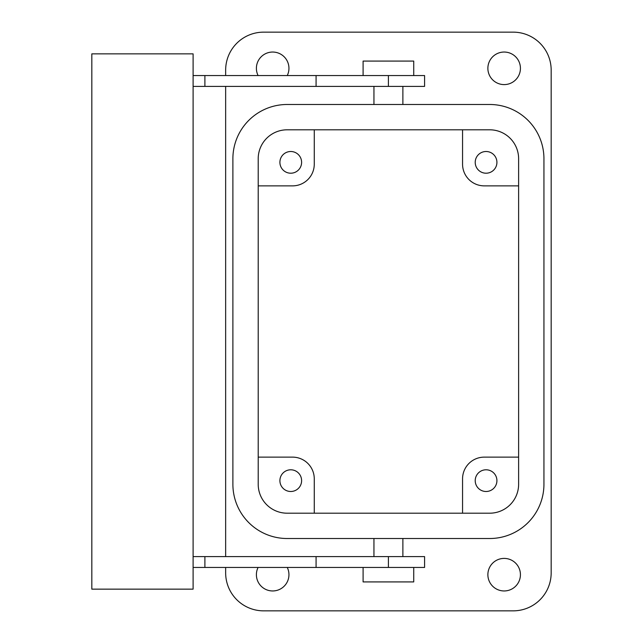 <?xml version="1.0" encoding="UTF-8"?>
<svg xmlns="http://www.w3.org/2000/svg" width="643" height="643" viewBox="0 0 643 643"><rect width="100%" height="100%" fill="white"/><g stroke="black" fill="none" stroke-linecap="round" stroke-linejoin="round"><path stroke-width="0.96" d="M314.266 513.194L314.266 478.834A21.701 21.701 0 0 0 292.565 457.133L258.205 457.133M285.556 490.167A10.851 10.851 0 0 0 300.281 485.843A10.851 10.851 0 0 0 295.957 471.118A10.851 10.851 0 0 0 281.232 475.442A10.851 10.851 0 0 0 285.556 490.167M258.205 484.259L258.205 158.741A28.935 28.935 0 0 1 287.14 129.806L489.685 129.806A28.935 28.935 0 0 1 518.62 158.741L518.62 484.259A28.935 28.935 0 0 1 489.685 513.194L287.14 513.194A28.935 28.935 0 0 1 258.205 484.259M258.205 185.867L292.565 185.867A21.701 21.701 0 0 0 314.266 164.166L314.266 129.806M295.957 152.833A10.851 10.851 0 0 0 281.232 157.157A10.851 10.851 0 0 0 285.556 171.882A10.851 10.851 0 0 0 300.281 167.558A10.851 10.851 0 0 0 295.957 152.833M518.62 457.133L484.259 457.133A21.701 21.701 0 0 0 462.558 478.834L462.558 513.194M491.268 471.118A10.851 10.851 0 0 0 476.543 475.442A10.851 10.851 0 0 0 480.868 490.167A10.851 10.851 0 0 0 495.592 485.843A10.851 10.851 0 0 0 491.268 471.118M543.938 158.741L543.938 484.259A54.253 54.253 0 0 1 489.685 538.512L287.14 538.512A54.253 54.253 0 0 1 232.887 484.259L232.887 158.741A54.253 54.253 0 0 1 287.14 104.487L489.685 104.487A54.253 54.253 0 0 1 543.938 158.741M225.653 567.447L225.653 572.873A37.977 37.977 0 0 0 263.63 610.85L513.194 610.85A37.977 37.977 0 0 0 551.172 572.873L551.172 70.127A37.977 37.977 0 0 0 513.194 32.15L263.63 32.15A37.977 37.977 0 0 0 225.653 70.127L225.653 75.552M225.653 556.597L225.653 86.403M287.252 567.447A16.276 16.276 0 0 1 264.868 588.964A16.276 16.276 0 0 1 258.092 567.447M258.092 75.552A16.276 16.276 0 0 1 280.477 54.036A16.276 16.276 0 0 1 287.252 75.552M496.348 588.964A16.276 16.276 0 0 1 489.87 566.877A16.276 16.276 0 0 1 511.957 560.399A16.276 16.276 0 0 1 518.435 582.486A16.276 16.276 0 0 1 496.348 588.964M496.348 82.601A16.276 16.276 0 0 1 489.87 60.514A16.276 16.276 0 0 1 511.957 54.036A16.276 16.276 0 0 1 518.435 76.123A16.276 16.276 0 0 1 496.348 82.601M518.62 185.867L484.259 185.867A21.701 21.701 0 0 1 462.558 164.166L462.558 129.806M491.268 152.833A10.851 10.851 0 0 0 476.543 157.157A10.851 10.851 0 0 0 480.868 171.882A10.851 10.851 0 0 0 495.592 167.558A10.851 10.851 0 0 0 491.268 152.833M363.094 567.447L363.094 581.915L413.73 581.915L413.73 567.447M363.094 75.552L363.094 61.085L413.73 61.085L413.73 75.552M193.101 75.552L204.892 75.552L204.892 86.403L193.101 86.403M193.101 53.851L193.101 589.149L91.828 589.149L91.828 53.851L193.101 53.851M193.101 556.597L204.892 556.597L204.892 567.447L388.412 567.447L388.412 556.597L204.892 556.597M388.412 567.447L424.581 567.447L424.581 556.597L388.412 556.597M193.101 567.447L204.892 567.447M388.412 75.552L388.412 86.403L424.581 86.403L424.581 75.552L204.892 75.552M388.412 86.403L204.892 86.403M316.075 556.597L316.075 567.447M316.075 75.552L316.075 86.403M402.88 556.597L402.88 538.512M373.945 556.597L373.945 538.512M402.88 104.487L402.88 86.403M373.945 104.487L373.945 86.403"/></g></svg>
